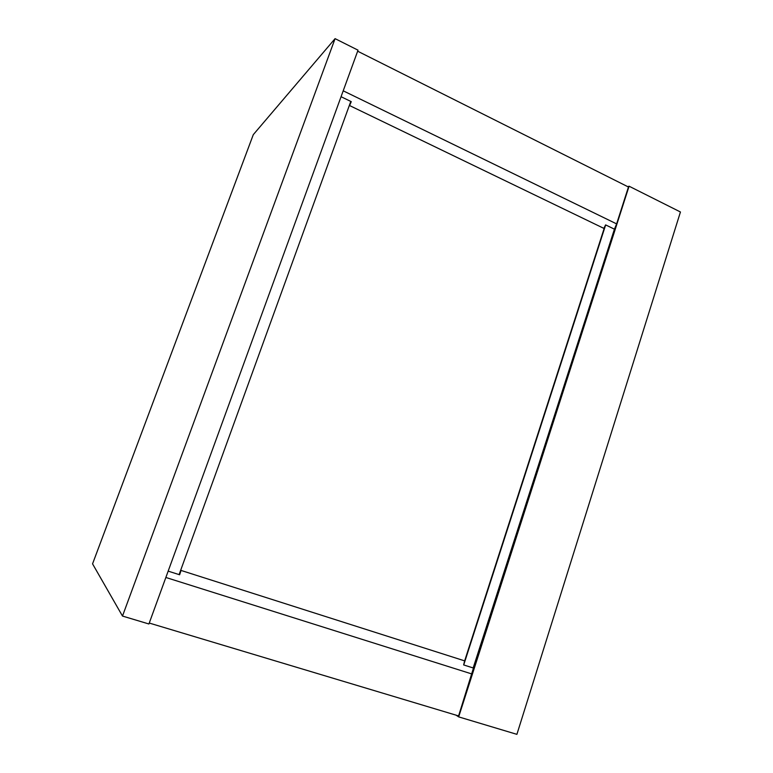 <?xml version="1.0" encoding="UTF-8"?>
<svg xmlns="http://www.w3.org/2000/svg" width="773" height="773" viewBox="0 0 773 773"><rect width="100%" height="100%" fill="white"/><g stroke="black" fill="none" stroke-linecap="round" stroke-linejoin="round"><path stroke-width="1.16" d="M456.06 715.16L458.669 716.88L516.905 734.35L680.443 211.986L629.077 186.206L627.802 186.689M458.669 716.88L629.077 186.206M350.797 101.427L179.104 574.6M604.225 228.257L464.563 661.147M605.655 224.914L463.703 664.954M603.781 228.508L605.607 224.895L614.438 229.175L473.173 667.959M149.247 623.048L458.602 715.924L473.463 668.046L463.655 664.935L464.631 660.867L181.046 570.435L179.626 574.774L168.166 571.131M179.471 574.716L181.046 570.435M472.061 674.027L165.857 577.47M341.067 96.712L351.271 101.659L349.493 105.698L350.739 101.592M604.119 228.499L349.696 105.601M614.438 229.175L616.622 223.89L343.212 90.818M616.622 223.89L628.459 187.018L357.648 51.202M335.076 38.65L253.293 134.657L92.557 563.855L122.492 616.062L335.076 38.65L358.025 50.168L148.909 623.985L122.492 616.062"/></g></svg>
